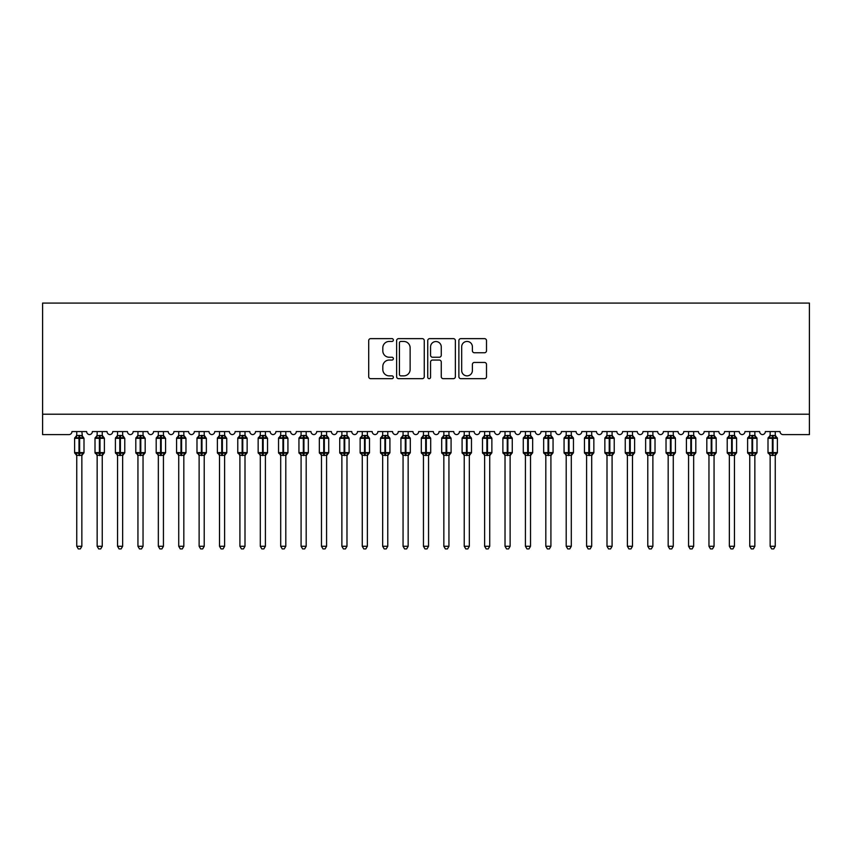 <?xml version="1.0" encoding="UTF-8"?>
<svg xmlns="http://www.w3.org/2000/svg" width="852" height="852" viewBox="0 0 852 852"><rect width="100%" height="100%" fill="white"/><g stroke="black" fill="none" stroke-linecap="round" stroke-linejoin="round"><path stroke-width="1.28" d="M393.368 340.033A1.406 1.406 0 0 0 391.973 338.627L370.705 338.627A2.002 2.002 0 0 0 368.703 340.63L368.703 376.669A2.002 2.002 0 0 0 370.705 378.671L391.973 378.671A1.406 1.406 0 0 0 393.368 377.266A1.406 1.406 0 0 0 391.973 375.87L389.215 375.87A6.401 6.401 0 0 1 382.814 369.459L382.814 366.456A6.401 6.401 0 0 1 389.215 360.055L391.973 360.055A1.406 1.406 0 0 0 393.368 358.649A1.406 1.406 0 0 0 391.973 357.244L389.215 357.244A6.401 6.401 0 0 1 382.814 350.843L382.814 347.84A6.401 6.401 0 0 1 389.215 341.439L391.973 341.439A1.406 1.406 0 0 0 393.368 340.033M484.5 352.749A2.002 2.002 0 0 0 486.503 350.747L486.503 340.63A2.002 2.002 0 0 0 484.5 338.627L460.879 338.627A2.002 2.002 0 0 0 458.877 340.63L458.877 376.669A2.002 2.002 0 0 0 460.879 378.671L484.5 378.671A2.002 2.002 0 0 0 486.503 376.669L486.503 364.454A2.002 2.002 0 0 0 484.5 362.451L474.394 362.451A2.002 2.002 0 0 0 472.391 364.454L472.391 370.513A5.357 5.357 0 0 1 467.034 375.87A5.357 5.357 0 0 1 461.677 370.513L461.677 346.785A5.357 5.357 0 0 1 467.034 341.439A5.357 5.357 0 0 1 472.391 346.785L472.391 350.747A2.002 2.002 0 0 0 474.394 352.749L484.5 352.749M809.4 414.221L809.4 303.078L42.6 303.078L42.6 434.616L68.906 434.616A3.057 3.057 0 0 0 71.962 431.559L86.648 431.559A3.057 3.057 0 0 0 89.503 434.605A3.057 3.057 0 0 0 92.357 431.559L107.043 431.559A3.057 3.057 0 0 0 109.897 434.605A3.057 3.057 0 0 0 112.752 431.559L127.438 431.559A3.057 3.057 0 0 0 130.292 434.605A3.057 3.057 0 0 0 133.146 431.559L147.833 431.559A3.057 3.057 0 0 0 150.687 434.605A3.057 3.057 0 0 0 153.541 431.559L168.227 431.559A3.057 3.057 0 0 0 171.082 434.605A3.057 3.057 0 0 0 173.936 431.559L188.622 431.559A3.057 3.057 0 0 0 191.476 434.605A3.057 3.057 0 0 0 194.331 431.559L209.017 431.559A3.057 3.057 0 0 0 211.871 434.605A3.057 3.057 0 0 0 214.725 431.559L229.401 431.559A3.057 3.057 0 0 0 232.266 434.605A3.057 3.057 0 0 0 235.12 431.559L249.796 431.559A3.057 3.057 0 0 0 252.65 434.605A3.057 3.057 0 0 0 255.504 431.559L270.19 431.559A3.057 3.057 0 0 0 273.045 434.605A3.057 3.057 0 0 0 275.899 431.559L290.585 431.559A3.057 3.057 0 0 0 293.439 434.605A3.057 3.057 0 0 0 296.294 431.559L310.98 431.559A3.057 3.057 0 0 0 313.834 434.605A3.057 3.057 0 0 0 316.688 431.559L331.375 431.559A3.057 3.057 0 0 0 334.229 434.605A3.057 3.057 0 0 0 337.083 431.559L351.769 431.559A3.057 3.057 0 0 0 354.624 434.605A3.057 3.057 0 0 0 357.478 431.559L372.164 431.559A3.057 3.057 0 0 0 375.018 434.605A3.057 3.057 0 0 0 377.873 431.559L392.559 431.559A3.057 3.057 0 0 0 395.413 434.605A3.057 3.057 0 0 0 398.267 431.559L412.943 431.559A3.057 3.057 0 0 0 415.808 434.605A3.057 3.057 0 0 0 418.662 431.559L433.338 431.559A3.057 3.057 0 0 0 436.192 434.605A3.057 3.057 0 0 0 439.057 431.559L453.733 431.559A3.057 3.057 0 0 0 456.587 434.605A3.057 3.057 0 0 0 459.441 431.559L474.127 431.559A3.057 3.057 0 0 0 476.982 434.605A3.057 3.057 0 0 0 479.836 431.559L494.522 431.559A3.057 3.057 0 0 0 497.376 434.605A3.057 3.057 0 0 0 500.23 431.559L514.917 431.559A3.057 3.057 0 0 0 517.771 434.605A3.057 3.057 0 0 0 520.625 431.559L535.312 431.559A3.057 3.057 0 0 0 538.166 434.605A3.057 3.057 0 0 0 541.02 431.559L555.706 431.559A3.057 3.057 0 0 0 558.561 434.605A3.057 3.057 0 0 0 561.415 431.559L576.101 431.559A3.057 3.057 0 0 0 578.955 434.605A3.057 3.057 0 0 0 581.809 431.559L596.496 431.559A3.057 3.057 0 0 0 599.35 434.605A3.057 3.057 0 0 0 602.204 431.559L616.88 431.559A3.057 3.057 0 0 0 619.734 434.605A3.057 3.057 0 0 0 622.599 431.559L637.275 431.559A3.057 3.057 0 0 0 640.129 434.605A3.057 3.057 0 0 0 642.983 431.559L657.669 431.559A3.057 3.057 0 0 0 660.524 434.605A3.057 3.057 0 0 0 663.378 431.559L678.064 431.559A3.057 3.057 0 0 0 680.918 434.605A3.057 3.057 0 0 0 683.773 431.559L698.459 431.559A3.057 3.057 0 0 0 701.313 434.605A3.057 3.057 0 0 0 704.167 431.559L718.854 431.559A3.057 3.057 0 0 0 721.708 434.605A3.057 3.057 0 0 0 724.562 431.559L739.248 431.559A3.057 3.057 0 0 0 742.103 434.605A3.057 3.057 0 0 0 744.957 431.559L759.643 431.559A3.057 3.057 0 0 0 762.497 434.605A3.057 3.057 0 0 0 765.352 431.559L780.038 431.559A3.057 3.057 0 0 0 783.094 434.616L809.4 434.616L809.4 414.221L42.6 414.221M424.253 340.63A2.002 2.002 0 0 0 422.251 338.627L398.63 338.627A2.002 2.002 0 0 0 396.627 340.63L396.627 376.669A2.002 2.002 0 0 0 398.63 378.671L422.251 378.671A2.002 2.002 0 0 0 424.253 376.669L424.253 340.63M429.749 338.627L453.37 338.627A2.002 2.002 0 0 1 455.373 340.63L455.373 376.669A2.002 2.002 0 0 1 453.37 378.671L443.264 378.671A2.002 2.002 0 0 1 441.261 376.669L441.261 362.057A2.002 2.002 0 0 0 439.259 360.055L432.56 360.055A2.002 2.002 0 0 0 430.558 362.057L430.558 377.266A1.406 1.406 0 0 1 429.152 378.671A1.406 1.406 0 0 1 427.747 377.266L427.747 340.63A2.002 2.002 0 0 1 429.749 338.627M400.823 341.439A1.406 1.406 0 0 0 399.428 342.834L399.428 374.465A1.406 1.406 0 0 0 400.823 375.87L403.731 375.87A6.401 6.401 0 0 0 410.132 369.459L410.132 347.84A6.401 6.401 0 0 0 403.731 341.439L400.823 341.439M441.261 346.892A5.357 5.357 0 0 0 435.904 341.535A5.357 5.357 0 0 0 430.558 346.892L430.558 355.252A2.002 2.002 0 0 0 432.56 357.244L439.259 357.244A2.002 2.002 0 0 0 441.261 355.252L441.261 346.892M81.856 435.596A2.247 2.141 180 0 0 83.038 437.481L82.601 438.141L79.619 437.417L76.02 438.141L75.285 437.385A1.022 1.022 0 0 0 74.614 438.343L74.614 452.614A1.022 1.022 0 0 0 75.285 453.573L76.02 452.817L79.002 453.53L82.601 452.817L83.038 453.466A2.247 2.141 -0 0 0 81.856 455.351L76.755 455.351A2.247 2.141 -0 0 0 75.583 453.466L75.583 453.466M75.583 437.481A2.247 2.141 180 0 0 76.755 435.596L79.002 435.404L79.002 452.614L83.997 452.614L83.997 438.343L74.614 438.343L74.614 452.614L79.002 452.614L79.002 455.543M81.856 455.351L81.856 546.27L76.755 546.27L76.755 455.341M81.856 431.559L82.601 438.141M76.755 431.559L76.755 435.617M79.002 435.404L81.856 435.702L79.619 435.404L79.619 455.543M76.02 438.141L76.755 435.702M76.02 452.817L76.755 455.245M82.601 452.817L81.856 455.245M81.856 546.27L80.322 548.922L78.288 548.922L76.755 546.27M83.997 438.343L83.326 437.385A1.022 1.022 0 0 1 83.624 437.545M81.856 455.682L83.997 452.614A1.022 1.022 0 0 1 83.943 452.945M102.655 436.554L103.72 437.385A1.022 1.022 0 0 1 104.019 437.545M102.251 435.596A2.247 2.141 180 0 0 103.433 437.481L102.996 438.141L100.004 437.417L96.414 438.141L95.68 437.385A1.022 1.022 0 0 0 95.009 438.343L95.009 452.614A1.022 1.022 0 0 0 95.68 453.573L95.009 452.614L104.391 452.614A1.022 1.022 0 0 1 104.338 452.945M97.149 455.351L97.149 455.351A2.247 2.141 -0 0 0 95.978 453.466L96.414 452.817L99.396 453.53L102.996 452.817L103.433 453.466A2.247 2.141 -0 0 0 102.251 455.351L97.149 455.245L97.149 546.27L102.251 546.27L102.251 455.341M95.978 437.481A2.247 2.141 180 0 0 97.149 435.596L102.251 435.702L102.251 431.559M122.645 435.596A2.247 2.141 180 0 0 123.828 437.481L123.38 438.141L120.398 437.417L116.809 438.141L116.074 437.385A1.022 1.022 0 0 0 115.403 438.343L115.403 452.614A1.022 1.022 0 0 0 116.074 453.573L115.403 452.614L124.786 452.614A1.022 1.022 0 0 1 124.733 452.945M117.544 455.351L117.544 455.351A2.247 2.141 -0 0 0 116.373 453.466L116.809 452.817L119.791 453.53L123.38 452.817L123.828 453.466A2.247 2.141 -0 0 0 122.645 455.351L117.544 455.245L117.544 546.27L122.645 546.27L122.645 455.341M116.373 437.481A2.247 2.141 180 0 0 117.544 435.596L122.645 435.702L122.645 431.559M143.04 435.596A2.247 2.141 180 0 0 144.212 437.481L143.775 438.141L140.793 437.417L137.204 438.141L136.469 437.385A1.022 1.022 0 0 0 135.798 438.343L135.798 452.614A1.022 1.022 0 0 0 136.469 453.573L135.798 452.614L145.181 452.614A1.022 1.022 0 0 1 145.128 452.945M137.939 455.351L137.939 455.351A2.247 2.141 -0 0 0 136.767 453.466L137.204 452.817L140.186 453.53L143.775 452.817L144.212 453.466A2.247 2.141 -0 0 0 143.04 455.351L137.939 455.245L137.939 546.27L143.04 546.27L143.04 455.341M136.767 437.481A2.247 2.141 180 0 0 137.939 435.596L143.04 435.702L143.04 431.559M163.435 435.596A2.247 2.141 180 0 0 164.606 437.481L164.17 438.141L161.188 437.417L157.599 438.141L156.864 437.385A1.022 1.022 0 0 0 156.193 438.343L156.193 452.614A1.022 1.022 0 0 0 156.864 453.573L156.193 452.614L165.576 452.614A1.022 1.022 0 0 1 165.522 452.945M158.334 455.351L158.334 455.351A2.247 2.141 -0 0 0 157.151 453.466L157.599 452.817L160.581 453.53L164.17 452.817L164.606 453.466A2.247 2.141 -0 0 0 163.435 455.351L158.334 455.245L158.334 546.27L163.435 546.27L163.435 455.351M157.151 437.481A2.247 2.141 180 0 0 158.334 435.596L163.435 435.702L163.435 431.559M97.149 455.682L95.978 453.466M102.251 455.682L104.391 452.614L104.391 438.343L95.009 438.343L97.149 435.276L95.68 437.385M97.149 431.559L97.149 435.617M100.004 455.543L100.004 435.404L102.251 435.702L102.996 438.141M96.414 438.141L97.149 435.702M96.414 452.817L97.149 455.245M102.996 452.817L102.251 455.245M102.251 546.27L100.717 548.922L98.683 548.922L97.149 546.27M117.544 455.682L116.373 453.466M122.645 455.682L124.786 452.614L124.786 438.343L115.403 438.343L117.139 436.554M117.544 431.559L117.544 435.617M120.398 455.543L120.398 435.404L122.645 435.702L123.38 438.141M116.809 438.141L117.544 435.702M116.809 452.817L117.544 455.245M123.38 452.817L122.645 455.245M122.645 546.27L121.112 548.922L119.078 548.922L117.544 546.27M137.939 455.682L136.767 453.466M143.04 455.682L145.181 452.614L145.181 438.343L135.798 438.343L137.534 436.554M137.939 431.559L137.939 435.617M140.793 455.543L140.793 435.404L143.04 435.702L143.775 438.141M137.204 438.141L137.939 435.702M137.204 452.817L137.939 455.245M143.775 452.817L143.04 455.245M143.04 546.27L141.507 548.922L139.472 548.922L137.939 546.27M158.334 455.682L157.151 453.466M163.435 455.682L165.576 452.614L165.576 438.343L156.193 438.343L157.929 436.554M158.334 431.559L158.334 435.617M161.188 455.543L161.188 435.404L163.435 435.702L164.17 438.141M157.599 438.141L158.334 435.702M157.599 452.817L158.334 455.245M164.17 452.817L163.435 455.245M163.435 546.27L161.901 548.922L159.867 548.922L158.334 546.27M183.83 435.596A2.247 2.141 180 0 0 185.001 437.481L184.565 438.141L181.582 437.417L177.983 438.141L177.259 437.385A1.022 1.022 0 0 0 176.588 438.343L176.588 452.614A1.022 1.022 0 0 0 177.259 453.573L176.588 452.614L185.97 452.614L185.97 438.343L185.299 437.385A1.022 1.022 0 0 1 185.587 437.545M183.83 455.682L185.97 452.614A1.022 1.022 0 0 1 185.906 452.945M178.728 455.351L178.728 455.351A2.247 2.141 -0 0 0 177.546 453.466L177.983 452.817L180.975 453.53L184.565 452.817L185.001 453.466A2.247 2.141 -0 0 0 183.83 455.351L178.728 455.245L178.728 546.27L183.83 546.27L183.83 455.341M177.546 437.481A2.247 2.141 180 0 0 178.728 435.596L183.83 435.702L183.83 431.559M178.728 455.682L177.546 453.466M178.728 431.559L178.728 435.617M185.97 438.343L181.582 438.343L181.582 435.404L183.83 435.702L184.565 438.141M177.983 438.141L178.728 435.702M177.983 452.817L178.728 455.245M184.565 452.817L183.83 455.245M183.83 546.27L182.296 548.922L180.262 548.922L178.728 546.27M204.224 435.596A2.247 2.141 180 0 0 205.396 437.481L204.959 438.141L201.977 437.417L198.378 438.141L197.653 437.385A1.022 1.022 0 0 0 196.982 438.343L196.982 452.614A1.022 1.022 0 0 0 197.653 453.573L196.982 452.614L206.365 452.614A1.022 1.022 0 0 1 206.301 452.945M199.123 455.351L199.123 455.351A2.247 2.141 -0 0 0 197.941 453.466L198.378 452.817L201.36 453.53L204.959 452.817L205.396 453.466A2.247 2.141 -0 0 0 204.224 455.351L199.123 455.245L199.123 546.27L204.224 546.27L204.224 455.341M197.941 437.481A2.247 2.141 180 0 0 199.123 435.596L204.224 435.702L204.224 431.559M199.123 455.682L197.941 453.466M204.224 455.682L206.365 452.614L206.365 438.343L196.982 438.343L198.718 436.554M199.123 431.559L199.123 435.617M201.977 455.543L201.977 435.404L204.224 435.702L204.959 438.141M198.378 438.141L199.123 435.702M198.378 452.817L199.123 455.245M204.959 452.817L204.224 455.245M204.224 546.27L202.691 548.922L200.657 548.922L199.123 546.27M224.608 435.596A2.247 2.141 180 0 0 225.791 437.481L225.354 438.141L222.372 437.417L218.772 438.141L218.037 437.385A1.022 1.022 0 0 0 217.377 438.343L217.377 452.614A1.022 1.022 0 0 0 218.037 453.573L217.377 452.614L226.749 452.614A1.022 1.022 0 0 1 226.696 452.945M219.518 455.351L219.518 455.351A2.247 2.141 -0 0 0 218.336 453.466L218.772 452.817L221.754 453.53L225.354 452.817L225.791 453.466A2.247 2.141 -0 0 0 224.608 455.351L219.518 455.245L219.518 546.27L224.608 546.27L224.608 455.351M218.336 437.481A2.247 2.141 180 0 0 219.518 435.596L224.619 435.702L224.608 431.559M219.518 455.682L218.336 453.466M224.608 455.682L226.749 452.614L226.749 438.343L217.377 438.343L219.113 436.554M219.518 431.559L219.518 435.617M222.372 455.543L222.372 435.404L224.619 435.702L225.354 438.141M218.772 438.141L219.518 435.702M218.772 452.817L219.518 455.245M225.354 452.817L224.619 455.245M224.608 546.27L223.086 548.922L221.041 548.922L219.518 546.27M245.003 435.596A2.247 2.141 180 0 0 246.185 437.481L245.749 438.141L242.767 437.417L239.167 438.141L238.432 437.385A1.022 1.022 0 0 0 237.772 438.343L237.772 452.614A1.022 1.022 0 0 0 238.432 453.573L237.772 452.614L247.144 452.614L247.144 438.343L246.484 437.385A1.022 1.022 0 0 1 246.771 437.545M245.003 455.682L247.144 452.614A1.022 1.022 0 0 1 247.091 452.945M239.913 455.351L239.913 455.351A2.247 2.141 -0 0 0 238.73 453.466L239.167 452.817L242.149 453.53L245.749 452.817L246.185 453.466A2.247 2.141 -0 0 0 245.003 455.351L239.902 455.245L239.913 546.27L245.003 546.27L245.003 455.351M238.73 437.481A2.247 2.141 180 0 0 239.913 435.596L245.003 435.702L245.003 431.559M239.913 455.682L238.73 453.466M239.913 431.559L239.913 435.617M247.144 438.343L242.767 438.343L242.767 435.404L245.003 435.702L245.749 438.141M239.167 438.141L239.902 435.702M239.167 452.817L239.902 455.245M245.749 452.817L245.003 455.245M245.003 546.27L243.48 548.922L241.435 548.922L239.913 546.27M265.398 435.596A2.247 2.141 180 0 0 266.58 437.481L266.144 438.141L263.161 437.417L259.562 438.141L258.827 437.385A1.022 1.022 0 0 0 258.156 438.343L258.156 452.614A1.022 1.022 0 0 0 258.827 453.573L258.156 452.614L267.539 452.614A1.022 1.022 0 0 1 267.485 452.945M260.297 455.351L260.297 455.351A2.247 2.141 -0 0 0 259.125 453.466L259.562 452.817L262.544 453.53L266.144 452.817L266.58 453.466A2.247 2.141 -0 0 0 265.398 455.351L260.297 455.245L260.297 546.27L265.398 546.27L265.398 455.341M259.125 437.481A2.247 2.141 180 0 0 260.297 435.596L265.398 435.702L265.398 431.559M260.297 455.682L259.125 453.466M265.398 455.682L267.539 452.614L267.539 438.343L258.156 438.343L259.903 436.554M260.297 431.559L260.297 435.617M263.161 455.543L263.161 435.404L265.398 435.702L266.144 438.141M259.562 438.141L260.297 435.702M259.562 452.817L260.297 455.245M266.144 452.817L265.398 455.245M265.398 546.27L263.864 548.922L261.83 548.922L260.297 546.27M285.793 435.596A2.247 2.141 180 0 0 286.975 437.481L286.538 438.141L283.546 437.417L279.957 438.141L279.222 437.385A1.022 1.022 0 0 0 278.551 438.343L278.551 452.614A1.022 1.022 0 0 0 279.222 453.573L278.551 452.614L287.933 452.614L287.933 438.343L287.262 437.385A1.022 1.022 0 0 1 287.561 437.545M285.793 455.682L287.933 452.614A1.022 1.022 0 0 1 287.88 452.945M280.691 455.351L280.691 455.351A2.247 2.141 -0 0 0 279.52 453.466L279.957 452.817L282.939 453.53L286.538 452.817L286.975 453.466A2.247 2.141 -0 0 0 285.793 455.351L280.691 455.245L280.691 546.27L285.793 546.27L285.793 455.341M279.52 437.481A2.247 2.141 180 0 0 280.691 435.596L285.793 435.702L285.793 431.559M280.691 455.682L279.52 453.466M280.691 431.559L280.691 435.617M287.933 438.343L283.546 438.343L283.546 435.404L285.793 435.702L286.538 438.141M279.957 438.141L280.691 435.702M279.957 452.817L280.691 455.245M286.538 452.817L285.793 455.245M285.793 546.27L284.259 548.922L282.225 548.922L280.691 546.27M306.188 435.596A2.247 2.141 180 0 0 307.37 437.481L306.922 438.141L303.94 437.417L300.351 438.141L299.616 437.385A1.022 1.022 0 0 0 298.945 438.343L298.945 452.614A1.022 1.022 0 0 0 299.616 453.573L298.945 452.614L308.328 452.614L308.328 438.343L307.657 437.385A1.022 1.022 0 0 1 307.955 437.545M306.188 455.682L308.328 452.614A1.022 1.022 0 0 1 308.275 452.945M301.086 455.351L301.086 455.351A2.247 2.141 -0 0 0 299.915 453.466L300.351 452.817L303.333 453.53L306.922 452.817L307.37 453.466A2.247 2.141 -0 0 0 306.188 455.351L301.086 455.245L301.086 546.27L306.188 546.27L306.188 455.351M299.915 437.481A2.247 2.141 180 0 0 301.086 435.596L306.188 435.702L306.188 431.559M301.086 455.682L299.915 453.466M301.086 431.559L301.086 435.617M308.328 438.343L303.94 438.343L303.94 435.404L306.188 435.702L306.922 438.141M300.351 438.141L301.086 435.702M300.351 452.817L301.086 455.245M306.922 452.817L306.188 455.245M306.188 546.27L304.654 548.922L302.62 548.922L301.086 546.27M326.582 435.596A2.247 2.141 180 0 0 327.764 437.481L327.317 438.141L324.335 437.417L320.746 438.141L320.011 437.385A1.022 1.022 0 0 0 319.34 438.343L319.34 452.614A1.022 1.022 0 0 0 320.011 453.573L319.34 452.614L328.723 452.614L328.723 438.343L328.052 437.385A1.022 1.022 0 0 1 328.35 437.545M326.582 455.682L328.723 452.614A1.022 1.022 0 0 1 328.67 452.945M321.481 455.351L321.481 455.351A2.247 2.141 -0 0 0 320.309 453.466L320.746 452.817L323.728 453.53L327.317 452.817L327.764 453.466A2.247 2.141 -0 0 0 326.582 455.351L321.481 455.245L321.481 546.27L326.582 546.27L326.582 455.341M320.309 437.481A2.247 2.141 180 0 0 321.481 435.596L326.582 435.702L326.582 431.559M321.481 455.682L320.309 453.466M321.481 431.559L321.481 435.617M328.723 438.343L324.335 438.343L324.335 435.404L326.582 435.702L327.317 438.141M320.746 438.141L321.481 435.702M320.746 452.817L321.481 455.245M327.317 452.817L326.582 455.245M326.582 546.27L325.049 548.922L323.014 548.922L321.481 546.27M346.977 435.596A2.247 2.141 180 0 0 348.148 437.481L347.712 438.141L344.73 437.417L341.141 438.141L340.406 437.385A1.022 1.022 0 0 0 339.735 438.343L339.735 452.614A1.022 1.022 0 0 0 340.406 453.573L339.735 452.614L349.118 452.614L349.118 438.343L348.447 437.385A1.022 1.022 0 0 1 348.745 437.545M346.977 455.682L349.118 452.614A1.022 1.022 0 0 1 349.064 452.945M341.876 455.351L341.876 455.351A2.247 2.141 -0 0 0 340.693 453.466L341.141 452.817L344.123 453.53L347.712 452.817L348.148 453.466A2.247 2.141 -0 0 0 346.977 455.351L341.876 455.245L341.876 546.27L346.977 546.27L346.977 455.351M340.693 437.481A2.247 2.141 180 0 0 341.876 435.596L346.977 435.702L346.977 431.559M341.876 455.682L340.693 453.466M341.876 431.559L341.876 435.617M349.118 438.343L344.73 438.343L344.73 435.404L346.977 435.702L347.712 438.141M341.141 438.141L341.876 435.702M341.141 452.817L341.876 455.245M347.712 452.817L346.977 455.245M346.977 546.27L345.443 548.922L343.409 548.922L341.876 546.27M367.372 435.596A2.247 2.141 180 0 0 368.543 437.481L368.107 438.141L365.125 437.417L361.525 438.141L360.801 437.385A1.022 1.022 0 0 0 360.13 438.343L360.13 452.614A1.022 1.022 0 0 0 360.801 453.573L360.13 452.614L369.512 452.614A1.022 1.022 0 0 1 369.448 452.945M362.27 455.351L362.27 455.351A2.247 2.141 -0 0 0 361.088 453.466L361.525 452.817L364.518 453.53L368.107 452.817L368.543 453.466A2.247 2.141 -0 0 0 367.372 455.351L362.27 455.245L362.27 546.27L367.372 546.27L367.372 455.341M361.088 437.481A2.247 2.141 180 0 0 362.27 435.596L367.372 435.702L367.372 431.559M362.27 455.682L361.088 453.466M367.372 455.682L369.512 452.614L369.512 438.343L360.13 438.343L362.27 435.276L360.801 437.385M362.27 431.559L362.27 435.617M365.125 455.543L365.125 435.404L367.372 435.702L368.107 438.141M361.525 438.141L362.27 435.702M361.525 452.817L362.27 455.245M368.107 452.817L367.372 455.245M367.372 546.27L365.838 548.922L363.804 548.922L362.27 546.27M387.767 435.596A2.247 2.141 180 0 0 388.938 437.481L388.501 438.141L385.519 437.417L381.92 438.141L381.195 437.385A1.022 1.022 0 0 0 380.524 438.343L380.524 452.614A1.022 1.022 0 0 0 381.195 453.573L380.524 452.614L389.907 452.614L389.907 438.343L389.236 437.385A1.022 1.022 0 0 1 389.524 437.545M387.767 455.682L389.907 452.614A1.022 1.022 0 0 1 389.843 452.945M382.665 455.351L382.665 455.351A2.247 2.141 -0 0 0 381.483 453.466L381.92 452.817L384.902 453.53L388.501 452.817L388.938 453.466A2.247 2.141 -0 0 0 387.767 455.351L382.665 455.245L382.665 546.27L387.767 546.27L387.767 455.351M381.483 437.481A2.247 2.141 180 0 0 382.665 435.596L387.767 435.702L387.767 431.559M382.665 455.682L381.483 453.466M382.665 431.559L382.665 435.617M389.907 438.343L385.519 438.343L385.519 435.404L387.767 435.702L388.501 438.141M381.92 438.141L382.665 435.702M381.92 452.817L382.665 455.245M388.501 452.817L387.767 455.245M387.767 546.27L386.233 548.922L384.199 548.922L382.665 546.27M408.151 435.596A2.247 2.141 180 0 0 409.333 437.481L408.896 438.141L405.914 437.417L402.314 438.141L401.59 437.385A1.022 1.022 0 0 0 400.919 438.343L400.919 452.614A1.022 1.022 0 0 0 401.59 453.573L400.919 452.614L410.302 452.614L410.302 438.343L409.631 437.385A1.022 1.022 0 0 1 409.918 437.545M408.151 455.682L410.302 452.614A1.022 1.022 0 0 1 410.238 452.945M403.06 455.351L403.06 455.351A2.247 2.141 -0 0 0 401.878 453.466L402.314 452.817L405.296 453.53L408.896 452.817L409.333 453.466A2.247 2.141 -0 0 0 408.151 455.351L403.06 455.245L403.06 546.27L408.151 546.27L408.151 455.341M401.878 437.481A2.247 2.141 180 0 0 403.06 435.596L408.161 435.702L408.151 431.559M403.06 455.682L401.878 453.466M403.06 431.559L403.06 435.617M410.302 438.343L405.914 438.343L405.914 435.404L408.161 435.702L408.896 438.141M402.314 438.141L403.06 435.702M402.314 452.817L403.06 455.245M408.896 452.817L408.161 455.245M408.151 546.27L406.628 548.922L404.583 548.922L403.06 546.27M428.545 435.596A2.247 2.141 180 0 0 429.727 437.481L429.291 438.141L426.309 437.417L422.709 438.141L421.974 437.385A1.022 1.022 0 0 0 421.314 438.343L421.314 452.614A1.022 1.022 0 0 0 421.974 453.573L421.314 452.614L430.686 452.614L430.686 438.343L430.026 437.385A1.022 1.022 0 0 1 430.313 437.545M428.545 455.682L430.686 452.614A1.022 1.022 0 0 1 430.633 452.945M423.455 455.351L423.455 455.351A2.247 2.141 -0 0 0 422.272 453.466L422.709 452.817L425.691 453.53L429.291 452.817L429.727 453.466A2.247 2.141 -0 0 0 428.545 455.351L423.444 455.245L423.455 546.27L428.545 546.27L428.545 455.351M422.272 437.481A2.247 2.141 180 0 0 423.455 435.596L428.556 435.702L428.545 431.559M423.455 455.682L422.272 453.466M423.455 431.559L423.455 435.617M430.686 438.343L426.309 438.343L426.309 435.404L428.556 435.702L429.291 438.141M422.709 438.141L423.444 435.702M422.709 452.817L423.444 455.245M429.291 452.817L428.556 455.245M428.545 546.27L427.022 548.922L424.978 548.922L423.455 546.27M448.94 435.596A2.247 2.141 180 0 0 450.122 437.481L449.686 438.141L446.704 437.417L443.104 438.141L442.369 437.385A1.022 1.022 0 0 0 441.698 438.343L441.698 452.614A1.022 1.022 0 0 0 442.369 453.573L441.698 452.614L451.081 452.614L451.081 438.343L450.41 437.385A1.022 1.022 0 0 1 450.708 437.545M448.94 455.682L451.081 452.614A1.022 1.022 0 0 1 451.027 452.945M443.849 455.351L443.849 455.351A2.247 2.141 -0 0 0 442.667 453.466L443.104 452.817L446.086 453.53L449.686 452.817L450.122 453.466A2.247 2.141 -0 0 0 448.94 455.351L443.839 455.245L443.849 546.27L448.94 546.27L448.94 455.351M442.667 437.481A2.247 2.141 180 0 0 443.849 435.596L448.94 435.702L448.94 431.559M443.849 455.682L442.667 453.466M443.849 431.559L443.849 435.617M451.081 438.343L446.704 438.343L446.704 435.404L448.94 435.702L449.686 438.141M443.104 438.141L443.839 435.702M443.104 452.817L443.839 455.245M449.686 452.817L448.94 455.245M448.94 546.27L447.417 548.922L445.372 548.922L443.849 546.27M469.335 435.596A2.247 2.141 180 0 0 470.517 437.481L470.08 438.141L467.098 437.417L463.499 438.141L462.764 437.385A1.022 1.022 0 0 0 462.093 438.343L462.093 452.614A1.022 1.022 0 0 0 462.764 453.573L462.093 452.614L471.475 452.614L471.475 438.343L470.805 437.385A1.022 1.022 0 0 1 471.103 437.545M469.335 455.682L471.475 452.614A1.022 1.022 0 0 1 471.422 452.945M464.233 455.351L464.233 455.351A2.247 2.141 -0 0 0 463.062 453.466L463.499 452.817L466.481 453.53L470.08 452.817L470.517 453.466A2.247 2.141 -0 0 0 469.335 455.351L464.233 455.245L464.233 546.27L469.335 546.27L469.335 455.351M463.062 437.481A2.247 2.141 180 0 0 464.233 435.596L469.335 435.702L469.335 431.559M464.233 455.682L463.062 453.466M464.233 431.559L464.233 435.617M471.475 438.343L467.098 438.343L467.098 435.404L469.335 435.702L470.08 438.141M463.499 438.141L464.233 435.702M463.499 452.817L464.233 455.245M470.08 452.817L469.335 455.245M469.335 546.27L467.801 548.922L465.767 548.922L464.233 546.27M489.73 435.596A2.247 2.141 180 0 0 490.912 437.481L490.475 438.141L487.482 437.417L483.893 438.141L483.159 437.385A1.022 1.022 0 0 0 482.488 438.343L482.488 452.614A1.022 1.022 0 0 0 483.159 453.573L482.488 452.614L491.87 452.614L491.87 438.343L491.199 437.385A1.022 1.022 0 0 1 491.498 437.545M489.73 455.682L491.87 452.614A1.022 1.022 0 0 1 491.817 452.945M484.628 455.351L484.628 455.351A2.247 2.141 -0 0 0 483.457 453.466L483.893 452.817L486.875 453.53L490.475 452.817L490.912 453.466A2.247 2.141 -0 0 0 489.73 455.351L484.628 455.245L484.628 546.27L489.73 546.27L489.73 455.341M483.457 437.481A2.247 2.141 180 0 0 484.628 435.596L489.73 435.702L489.73 431.559M484.628 455.682L483.457 453.466M484.628 431.559L484.628 435.617M491.87 438.343L487.482 438.343L487.482 435.404L489.73 435.702L490.475 438.141M483.893 438.141L484.628 435.702M483.893 452.817L484.628 455.245M490.475 452.817L489.73 455.245M489.73 546.27L488.196 548.922L486.162 548.922L484.628 546.27M510.124 435.596A2.247 2.141 180 0 0 511.306 437.481L510.859 438.141L507.877 437.417L504.288 438.141L503.553 437.385A1.022 1.022 0 0 0 502.882 438.343L502.882 452.614A1.022 1.022 0 0 0 503.553 453.573L502.882 452.614L512.265 452.614L512.265 438.343L511.594 437.385A1.022 1.022 0 0 1 511.892 437.545M510.124 455.682L512.265 452.614A1.022 1.022 0 0 1 512.212 452.945M505.023 455.351L505.023 455.351A2.247 2.141 -0 0 0 503.851 453.466L504.288 452.817L507.27 453.53L510.859 452.817L511.306 453.466A2.247 2.141 -0 0 0 510.124 455.351L505.023 455.245L505.023 546.27L510.124 546.27L510.124 455.341M503.851 437.481A2.247 2.141 180 0 0 505.023 435.596L510.124 435.702L510.124 431.559M505.023 455.682L503.851 453.466M505.023 431.559L505.023 435.617M512.265 438.343L507.877 438.343L507.877 435.404L510.124 435.702L510.859 438.141M504.288 438.141L505.023 435.702M504.288 452.817L505.023 455.245M510.859 452.817L510.124 455.245M510.124 546.27L508.591 548.922L506.557 548.922L505.023 546.27M530.519 435.596A2.247 2.141 180 0 0 531.691 437.481L531.254 438.141L528.272 437.417L524.683 438.141L523.948 437.385A1.022 1.022 0 0 0 523.277 438.343L523.277 452.614A1.022 1.022 0 0 0 523.948 453.573L523.277 452.614L532.66 452.614L532.66 438.343L531.989 437.385A1.022 1.022 0 0 1 532.287 437.545M530.519 455.682L532.66 452.614A1.022 1.022 0 0 1 532.606 452.945M525.418 455.351L525.418 455.351A2.247 2.141 -0 0 0 524.236 453.466L524.683 452.817L527.665 453.53L531.254 452.817L531.691 453.466A2.247 2.141 -0 0 0 530.519 455.351L525.418 455.245L525.418 546.27L530.519 546.27L530.519 455.351M524.236 437.481A2.247 2.141 180 0 0 525.418 435.596L530.519 435.702L530.519 431.559M525.418 455.682L524.236 453.466M525.418 431.559L525.418 435.617M532.66 438.343L528.272 438.343L528.272 435.404L530.519 435.702L531.254 438.141M524.683 438.141L525.418 435.702M524.683 452.817L525.418 455.245M531.254 452.817L530.519 455.245M530.519 546.27L528.986 548.922L526.951 548.922L525.418 546.27M550.914 435.596A2.247 2.141 180 0 0 552.085 437.481L551.649 438.141L548.667 437.417L545.078 438.141L544.343 437.385A1.022 1.022 0 0 0 543.672 438.343L543.672 452.614A1.022 1.022 0 0 0 544.343 453.573L543.672 452.614L553.054 452.614L553.054 438.343L552.384 437.385A1.022 1.022 0 0 1 552.682 437.545M550.914 455.682L553.054 452.614A1.022 1.022 0 0 1 553.001 452.945M545.812 455.351L545.812 455.351A2.247 2.141 -0 0 0 544.63 453.466L545.078 452.817L548.06 453.53L551.649 452.817L552.085 453.466A2.247 2.141 -0 0 0 550.914 455.351L545.812 455.245L545.812 546.27L550.914 546.27L550.914 455.351M544.63 437.481A2.247 2.141 180 0 0 545.812 435.596L550.914 435.702L550.914 431.559M545.812 455.682L544.63 453.466M545.812 431.559L545.812 435.617M553.054 438.343L548.667 438.343L548.667 435.404L550.914 435.702L551.649 438.141M545.078 438.141L545.812 435.702M545.078 452.817L545.812 455.245M551.649 452.817L550.914 455.245M550.914 546.27L549.38 548.922L547.346 548.922L545.812 546.27M572.97 437.481A1.022 1.022 0 0 1 573.417 438.088M571.309 435.596A2.247 2.141 180 0 0 572.48 437.481L572.043 438.141L569.061 437.417L565.462 438.141L564.738 437.385A1.022 1.022 0 0 0 564.067 438.343L564.067 452.614A1.022 1.022 0 0 0 564.738 453.573L564.067 452.614L573.449 452.614A1.022 1.022 0 0 1 573.385 452.945M566.207 455.351L566.207 455.351A2.247 2.141 -0 0 0 565.025 453.466L565.462 452.817L568.454 453.53L572.043 452.817L572.48 453.466A2.247 2.141 -0 0 0 571.309 455.351L566.207 455.245L566.207 546.27L571.309 546.27L571.309 455.341M565.025 437.481A2.247 2.141 180 0 0 566.207 435.596L571.309 435.702L571.309 431.559M566.207 455.682L565.025 453.466M571.309 455.682L573.449 452.614L573.449 438.343L564.067 438.343L566.207 435.276M566.207 431.559L566.207 435.617M569.061 455.543L569.061 435.404L571.309 435.702L572.043 438.141M565.462 438.141L566.207 435.702M565.462 452.817L566.207 455.245M572.043 452.817L571.309 455.245M571.309 546.27L569.775 548.922L567.741 548.922L566.207 546.27M593.365 437.481A1.022 1.022 0 0 1 593.812 438.088M591.703 435.596A2.247 2.141 180 0 0 592.875 437.481L592.438 438.141L589.456 437.417L585.856 438.141L585.132 437.385A1.022 1.022 0 0 0 584.461 438.343L584.461 452.614A1.022 1.022 0 0 0 585.132 453.573L584.461 452.614L593.844 452.614A1.022 1.022 0 0 1 593.78 452.945M586.602 455.351L586.602 455.351A2.247 2.141 -0 0 0 585.42 453.466L585.856 452.817L588.838 453.53L592.438 452.817L592.875 453.466A2.247 2.141 -0 0 0 591.703 455.351L586.602 455.245L586.602 546.27L591.703 546.27L591.703 455.341M585.42 437.481A2.247 2.141 180 0 0 586.602 435.596L591.703 435.702L591.703 431.559M586.602 455.682L585.42 453.466M591.703 455.682L593.844 452.614L593.844 438.343L584.461 438.343L586.602 435.276M586.602 431.559L586.602 435.617M589.456 455.543L589.456 435.404L591.703 435.702L592.438 438.141M585.856 438.141L586.602 435.702M585.856 452.817L586.602 455.245M592.438 452.817L591.703 455.245M591.703 546.27L590.17 548.922L588.136 548.922L586.602 546.27M613.759 437.481A1.022 1.022 0 0 1 614.196 438.088M612.087 435.596A2.247 2.141 180 0 0 613.27 437.481L612.833 438.141L609.851 437.417L606.251 438.141L605.516 437.385A1.022 1.022 0 0 0 604.856 438.343L604.856 452.614A1.022 1.022 0 0 0 605.516 453.573L604.856 452.614L614.228 452.614A1.022 1.022 0 0 1 614.175 452.945M606.997 455.351L606.997 455.351A2.247 2.141 -0 0 0 605.815 453.466L606.251 452.817L609.233 453.53L612.833 452.817L613.27 453.466A2.247 2.141 -0 0 0 612.087 455.351L606.997 455.245L606.997 546.27L612.087 546.27L612.087 455.341M605.815 437.481A2.247 2.141 180 0 0 606.997 435.596L612.098 435.702L612.087 431.559M606.997 455.682L605.815 453.466M612.087 455.682L614.228 452.614L614.228 438.343L604.856 438.343L606.997 435.276M606.997 431.559L606.997 435.617M609.851 455.543L609.851 435.404L612.098 435.702L612.833 438.141M606.251 438.141L606.997 435.702M606.251 452.817L606.997 455.245M612.833 452.817L612.098 455.245M612.087 546.27L610.564 548.922L608.52 548.922L606.997 546.27M634.154 437.481A1.022 1.022 0 0 1 634.591 438.088M632.482 435.596A2.247 2.141 180 0 0 633.664 437.481L633.228 438.141L630.246 437.417L626.646 438.141L625.911 437.385A1.022 1.022 0 0 0 625.251 438.343L625.251 452.614A1.022 1.022 0 0 0 625.911 453.573L625.251 452.614L634.623 452.614A1.022 1.022 0 0 1 634.57 452.945M627.391 455.351L627.391 455.351A2.247 2.141 -0 0 0 626.209 453.466L626.646 452.817L629.628 453.53L633.228 452.817L633.664 453.466A2.247 2.141 -0 0 0 632.482 455.351L627.381 455.245L627.391 546.27L632.482 546.27L632.482 455.351M626.209 437.481A2.247 2.141 180 0 0 627.391 435.596L632.482 435.702L632.482 431.559M627.391 455.682L626.209 453.466M632.482 455.682L634.623 452.614L634.623 438.343L625.251 438.343L627.391 435.276M627.391 431.559L627.391 435.617M630.246 455.543L630.246 435.404L632.482 435.702L633.228 438.141M626.646 438.141L627.381 435.702M626.646 452.817L627.381 455.245M633.228 452.817L632.482 455.245M632.482 546.27L630.959 548.922L628.914 548.922L627.391 546.27M654.549 437.481A1.022 1.022 0 0 1 654.986 438.088M652.877 435.596A2.247 2.141 180 0 0 654.059 437.481L653.622 438.141L650.64 437.417L647.041 438.141L646.306 437.385A1.022 1.022 0 0 0 645.635 438.343L645.635 452.614A1.022 1.022 0 0 0 646.306 453.573L645.635 452.614L655.018 452.614A1.022 1.022 0 0 1 654.964 452.945M647.776 455.351L647.776 455.351A2.247 2.141 -0 0 0 646.604 453.466L647.041 452.817L650.023 453.53L653.622 452.817L654.059 453.466A2.247 2.141 -0 0 0 652.877 455.351L647.776 455.245L647.776 546.27L652.877 546.27L652.877 455.351M646.604 437.481A2.247 2.141 180 0 0 647.776 435.596L652.877 435.702L652.877 431.559M647.776 455.682L646.604 453.466M652.877 455.682L655.018 452.614L655.018 438.343L645.635 438.343L647.776 435.276M647.776 431.559L647.776 435.617M650.64 455.543L650.64 435.404L652.877 435.702L653.622 438.141M647.041 438.141L647.776 435.702M647.041 452.817L647.776 455.245M653.622 452.817L652.877 455.245M652.877 546.27L651.343 548.922L649.309 548.922L647.776 546.27M674.944 437.481A1.022 1.022 0 0 1 675.38 438.088M673.272 435.596A2.247 2.141 180 0 0 674.454 437.481L674.017 438.141L671.025 437.417L667.436 438.141L666.701 437.385A1.022 1.022 0 0 0 666.03 438.343L666.03 452.614A1.022 1.022 0 0 0 666.701 453.573L666.03 452.614L675.412 452.614A1.022 1.022 0 0 1 675.359 452.945M668.17 455.351L668.17 455.351A2.247 2.141 -0 0 0 666.999 453.466L667.436 452.817L670.418 453.53L674.017 452.817L674.454 453.466A2.247 2.141 -0 0 0 673.272 455.351L668.17 455.245L668.17 546.27L673.272 546.27L673.272 455.351M666.999 437.481A2.247 2.141 180 0 0 668.17 435.596L673.272 435.702L673.272 431.559M668.17 455.682L666.999 453.466M673.272 455.682L675.412 452.614L675.412 438.343L666.03 438.343L668.17 435.276M668.17 431.559L668.17 435.617M671.025 455.543L671.025 435.404L673.272 435.702L674.017 438.141M667.436 438.141L668.17 435.702M667.436 452.817L668.17 455.245M674.017 452.817L673.272 455.245M673.272 546.27L671.738 548.922L669.704 548.922L668.17 546.27M695.338 437.481A1.022 1.022 0 0 1 695.775 438.088M693.666 435.596A2.247 2.141 180 0 0 694.849 437.481L694.401 438.141L691.419 437.417L687.83 438.141L687.095 437.385A1.022 1.022 0 0 0 686.424 438.343L686.424 452.614A1.022 1.022 0 0 0 687.095 453.573L686.424 452.614L695.807 452.614A1.022 1.022 0 0 1 695.754 452.945M688.565 455.351L688.565 455.351A2.247 2.141 -0 0 0 687.394 453.466L687.83 452.817L690.812 453.53L694.401 452.817L694.849 453.466A2.247 2.141 -0 0 0 693.666 455.351L688.565 455.245L688.565 546.27L693.666 546.27L693.666 455.351M687.394 437.481A2.247 2.141 180 0 0 688.565 435.596L693.666 435.702L693.666 431.559M688.565 455.682L687.394 453.466M693.666 455.682L695.807 452.614L695.807 438.343L686.424 438.343L688.16 436.554M688.565 431.559L688.565 435.617M691.419 455.543L691.419 435.404L693.666 435.702L694.401 438.141M687.83 438.141L688.565 435.702M687.83 452.817L688.565 455.245M694.401 452.817L693.666 455.245M693.666 546.27L692.133 548.922L690.099 548.922L688.565 546.27M715.723 437.481A1.022 1.022 0 0 1 716.17 438.088M714.061 435.596A2.247 2.141 180 0 0 715.233 437.481L714.796 438.141L711.814 437.417L708.225 438.141L707.49 437.385A1.022 1.022 0 0 0 706.819 438.343L706.819 452.614A1.022 1.022 0 0 0 707.49 453.573L706.819 452.614L716.202 452.614A1.022 1.022 0 0 1 716.149 452.945M708.96 455.351L708.96 455.351A2.247 2.141 -0 0 0 707.788 453.466L708.225 452.817L711.207 453.53L714.796 452.817L715.233 453.466A2.247 2.141 -0 0 0 714.061 455.351L708.96 455.245L708.96 546.27L714.061 546.27L714.061 455.351M707.788 437.481A2.247 2.141 180 0 0 708.96 435.596L714.061 435.702L714.061 431.559M708.96 455.682L707.788 453.466M714.061 455.682L716.202 452.614L716.202 438.343L706.819 438.343L708.96 435.276M708.96 431.559L708.96 435.617M711.814 455.543L711.814 435.404L714.061 435.702L714.796 438.141M708.225 438.141L708.96 435.702M708.225 452.817L708.96 455.245M714.796 452.817L714.061 455.245M714.061 546.27L712.528 548.922L710.493 548.922L708.96 546.27M736.117 437.481A1.022 1.022 0 0 1 736.565 438.088M734.456 435.596A2.247 2.141 180 0 0 735.627 437.481L735.191 438.141L732.209 437.417L728.62 438.141L727.885 437.385A1.022 1.022 0 0 0 727.214 438.343L727.214 452.614A1.022 1.022 0 0 0 727.885 453.573L727.214 452.614L736.597 452.614A1.022 1.022 0 0 1 736.543 452.945M729.355 455.351L729.355 455.351A2.247 2.141 -0 0 0 728.172 453.466L728.62 452.817L731.602 453.53L735.191 452.817L735.627 453.466A2.247 2.141 -0 0 0 734.456 455.351L729.355 455.245L729.355 546.27L734.456 546.27L734.456 455.341M728.172 437.481A2.247 2.141 180 0 0 729.355 435.596L734.456 435.702L734.456 431.559M729.355 455.682L728.172 453.466M734.456 455.682L736.597 452.614L736.597 438.343L727.214 438.343L729.355 435.276M729.355 431.559L729.355 435.617M732.209 455.543L732.209 435.404L734.456 435.702L735.191 438.141M728.62 438.141L729.355 435.702M728.62 452.817L729.355 455.245M735.191 452.817L734.456 455.245M734.456 546.27L732.922 548.922L730.888 548.922L729.355 546.27M756.512 437.481A1.022 1.022 0 0 1 756.959 438.088M754.851 435.596A2.247 2.141 180 0 0 756.022 437.481L755.586 438.141L752.604 437.417L749.004 438.141L748.28 437.385A1.022 1.022 0 0 0 747.609 438.343L747.609 452.614A1.022 1.022 0 0 0 748.28 453.573L747.609 452.614L756.991 452.614A1.022 1.022 0 0 1 756.927 452.945M749.749 455.351L749.749 455.351A2.247 2.141 -0 0 0 748.567 453.466L749.004 452.817L751.996 453.53L755.586 452.817L756.022 453.466A2.247 2.141 -0 0 0 754.851 455.351L749.749 455.245L749.749 546.27L754.851 546.27L754.851 455.351M748.567 437.481A2.247 2.141 180 0 0 749.749 435.596L754.851 435.702L754.851 431.559M749.749 455.682L748.567 453.466M754.851 455.682L756.991 452.614L756.991 438.343L747.609 438.343L749.749 435.276M749.749 431.559L749.749 435.617M752.604 455.543L752.604 435.404L754.851 435.702L755.586 438.141M749.004 438.141L749.749 435.702M749.004 452.817L749.749 455.245M755.586 452.817L754.851 455.245M754.851 546.27L753.317 548.922L751.283 548.922L749.749 546.27M776.907 437.481A1.022 1.022 0 0 1 777.354 438.088M775.245 435.596A2.247 2.141 180 0 0 776.417 437.481L775.98 438.141L772.998 437.417L769.399 438.141L768.674 437.385A1.022 1.022 0 0 0 768.003 438.343L768.003 452.614A1.022 1.022 0 0 0 768.674 453.573L768.003 452.614L777.386 452.614A1.022 1.022 0 0 1 777.322 452.945M770.144 455.351L770.144 455.351A2.247 2.141 -0 0 0 768.962 453.466L769.399 452.817L772.381 453.53L775.98 452.817L776.417 453.466A2.247 2.141 -0 0 0 775.245 455.351L770.144 455.245L770.144 546.27L775.245 546.27L775.245 455.341M768.962 437.481A2.247 2.141 180 0 0 770.144 435.596L775.245 435.702L775.245 431.559M770.144 455.682L768.962 453.466M775.245 455.682L777.386 452.614L777.386 438.343L768.003 438.343L770.144 435.276M770.144 431.559L770.144 435.617M772.998 455.543L772.998 435.404L775.245 435.702L775.98 438.141M769.399 438.141L770.144 435.702M769.399 452.817L770.144 455.245M775.98 452.817L775.245 455.245M775.245 546.27L773.712 548.922L771.678 548.922L770.144 546.27M99.396 435.404L99.396 455.543M119.791 435.404L119.791 455.543M140.186 435.404L140.186 455.543M160.581 435.404L160.581 455.543M180.975 435.404L180.975 438.343L176.588 438.343L178.324 436.554M181.582 455.543L181.582 438.343L180.975 438.343L180.975 455.543M201.36 435.404L201.36 455.543M221.754 435.404L221.754 455.543M242.149 435.404L242.149 438.343L237.772 438.343L239.913 435.276L238.432 437.385M242.767 455.543L242.767 438.343L242.149 438.343L242.149 455.543M262.544 435.404L262.544 455.543M282.939 435.404L282.939 438.343L278.551 438.343L280.287 436.554M283.546 455.543L283.546 438.343L282.939 438.343L282.939 455.543M303.333 435.404L303.333 438.343L298.945 438.343L300.681 436.554M303.94 455.543L303.94 438.343L303.333 438.343L303.333 455.543M323.728 435.404L323.728 438.343L319.34 438.343L321.076 436.554M324.335 455.543L324.335 438.343L323.728 438.343L323.728 455.543M344.123 435.404L344.123 438.343L339.735 438.343L341.471 436.554M344.73 455.543L344.73 438.343L344.123 438.343L344.123 455.543M364.518 435.404L364.518 455.543M384.902 435.404L384.902 438.343L380.524 438.343L382.665 435.276L381.195 437.385M385.519 455.543L385.519 438.343L384.902 438.343L384.902 455.543M405.296 435.404L405.296 438.343L400.919 438.343L402.655 436.554M405.914 455.543L405.914 438.343L405.296 438.343L405.296 455.543M425.691 435.404L425.691 438.343L421.314 438.343L423.05 436.554M426.309 455.543L426.309 438.343L425.691 438.343L425.691 455.543M446.086 435.404L446.086 438.343L441.698 438.343L443.445 436.554M446.704 455.543L446.704 438.343L446.086 438.343L446.086 455.543M466.481 435.404L466.481 438.343L462.093 438.343L463.829 436.554M467.098 455.543L467.098 438.343L466.481 438.343L466.481 455.543M486.875 435.404L486.875 438.343L482.488 438.343L484.224 436.554M487.482 455.543L487.482 438.343L486.875 438.343L486.875 455.543M507.27 435.404L507.27 438.343L502.882 438.343L505.023 435.276L503.553 437.385M507.877 455.543L507.877 438.343L507.27 438.343L507.27 455.543M527.665 435.404L527.665 438.343L523.277 438.343L525.418 435.276L523.948 437.385M528.272 455.543L528.272 438.343L527.665 438.343L527.665 455.543M548.06 435.404L548.06 438.343L543.672 438.343L545.408 436.554M548.667 455.543L548.667 438.343L548.06 438.343L548.06 455.543M568.454 435.404L568.454 455.543M588.838 435.404L588.838 455.543M609.233 435.404L609.233 455.543M629.628 435.404L629.628 455.543M650.023 435.404L650.023 455.543M670.418 435.404L670.418 455.543M690.812 435.404L690.812 455.543M711.207 435.404L711.207 455.543M731.602 435.404L731.602 455.543M751.996 435.404L751.996 455.543M772.381 435.404L772.381 455.543M74.614 438.343L76.755 435.276M82.261 436.554L83.326 437.385L81.856 435.276M74.614 452.614L76.755 455.682M75.285 437.385L76.35 436.554M95.009 452.614L95.009 438.343M102.251 435.276L104.391 438.343M115.403 452.614L115.403 438.343M122.645 435.276L124.786 438.343M116.074 437.385L117.544 435.276M135.798 452.614L135.798 438.343M143.04 435.276L145.181 438.343M136.469 437.385L137.939 435.276M156.193 452.614L156.193 438.343M163.435 435.276L165.576 438.343M156.864 437.385L158.334 435.276M176.588 452.614L176.588 438.343M177.259 437.385L178.728 435.276M185.299 437.385L183.83 435.276M196.982 452.614L196.982 438.343M204.224 435.276L206.365 438.343M197.653 437.385L199.123 435.276M217.377 452.614L217.377 438.343M224.608 435.276L226.749 438.343M218.037 437.385L219.518 435.276M237.772 452.614L237.772 438.343M246.484 437.385L245.003 435.276M258.156 452.614L258.156 438.343M265.398 435.276L267.539 438.343M258.827 437.385L260.297 435.276M278.551 452.614L278.551 438.343M279.222 437.385L280.691 435.276M287.262 437.385L285.793 435.276M298.945 452.614L298.945 438.343M299.616 437.385L301.086 435.276M307.657 437.385L306.188 435.276M319.34 452.614L319.34 438.343M320.011 437.385L321.481 435.276M328.052 437.385L326.582 435.276M339.735 452.614L339.735 438.343M340.406 437.385L341.876 435.276M348.447 437.385L346.977 435.276M360.13 452.614L360.13 438.343M367.372 435.276L369.512 438.343M380.524 452.614L380.524 438.343M389.236 437.385L387.767 435.276M400.919 452.614L400.919 438.343M401.59 437.385L403.06 435.276M409.631 437.385L408.151 435.276M421.314 452.614L421.314 438.343M421.974 437.385L423.455 435.276M430.026 437.385L428.545 435.276M441.698 452.614L441.698 438.343M442.369 437.385L443.849 435.276M450.41 437.385L448.94 435.276M462.093 452.614L462.093 438.343M462.764 437.385L464.233 435.276M470.805 437.385L469.335 435.276M482.488 452.614L482.488 438.343M483.159 437.385L484.628 435.276M491.199 437.385L489.73 435.276M502.882 452.614L502.882 438.343M511.594 437.385L510.124 435.276M523.277 452.614L523.277 438.343M531.989 437.385L530.519 435.276M543.672 452.614L543.672 438.343M544.343 437.385L545.812 435.276M552.384 437.385L550.914 435.276M564.067 452.614L564.067 438.343M571.309 435.276L573.449 438.343M584.461 452.614L584.461 438.343M591.703 435.276L593.844 438.343M604.856 452.614L604.856 438.343M612.087 435.276L614.228 438.343M625.251 452.614L625.251 438.343M632.482 435.276L634.623 438.343M645.635 452.614L645.635 438.343M652.877 435.276L655.018 438.343M666.03 452.614L666.03 438.343M673.272 435.276L675.412 438.343M688.565 435.276L687.095 437.385M686.424 452.614L686.424 438.343M693.666 435.276L695.807 438.343M706.819 452.614L706.819 438.343M714.061 435.276L716.202 438.343M727.214 452.614L727.214 438.343M734.456 435.276L736.597 438.343M747.609 452.614L747.609 438.343M754.851 435.276L756.991 438.343M768.003 452.614L768.003 438.343M775.245 435.276L777.386 438.343"/></g></svg>
